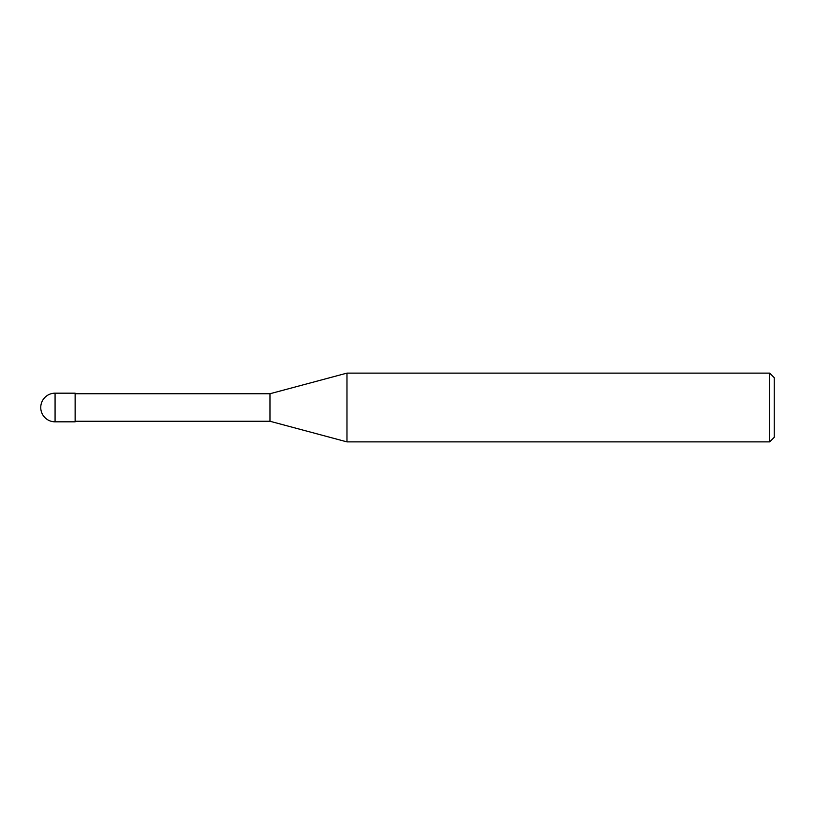 <?xml version="1.0" encoding="UTF-8"?>
<svg xmlns="http://www.w3.org/2000/svg" width="815" height="815" viewBox="0 0 815 815"><rect width="100%" height="100%" fill="white"/><g stroke="black" fill="none" stroke-linecap="round" stroke-linejoin="round"><path stroke-width="1.22" d="M769.666 373.117L769.666 441.883L346.966 441.883L346.966 373.117L769.666 373.117L774.25 377.702L774.25 437.298L769.666 441.883M75.133 421.253L269.969 421.253L269.969 393.747L269.969 421.253L346.966 441.883M55.074 393.176L75.133 393.176L75.133 421.824L55.074 421.824L55.074 393.176A14.324 14.324 0 0 0 40.75 407.5A14.324 14.324 0 0 0 55.074 421.824M75.133 393.747L269.969 393.747L346.966 373.117"/></g></svg>
